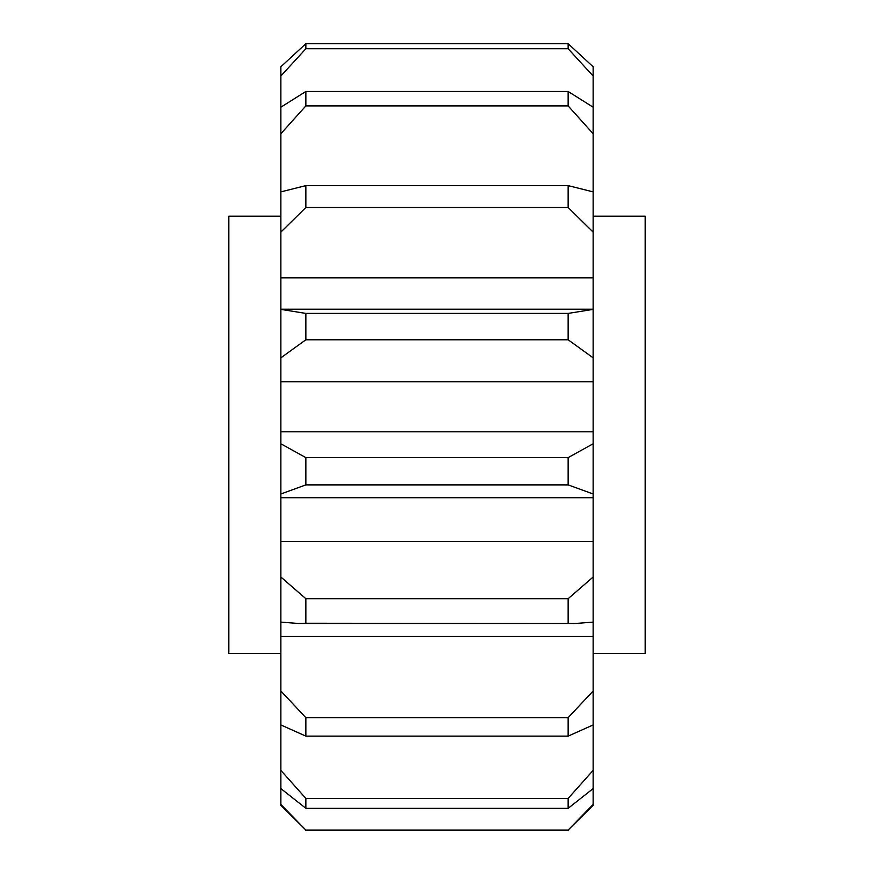 <?xml version="1.0" encoding="UTF-8"?>
<svg xmlns="http://www.w3.org/2000/svg" width="874" height="874" viewBox="0 0 874 874"><rect width="100%" height="100%" fill="white"/><g stroke="black" fill="none" stroke-linecap="round" stroke-linejoin="round"><path stroke-width="1.31" d="M280.871 216.195L228.824 216.195L228.824 653.359L280.871 653.359M593.129 653.359L645.176 653.359L645.176 216.195L593.129 216.195M305.856 91.475L305.856 105.907L280.871 133.722L280.871 107.196L305.856 91.475L568.144 91.475L593.129 107.196L593.129 76.016L568.144 48.736L568.144 43.7L593.129 66.752L568.144 43.7L305.856 43.7L280.871 66.752L305.856 43.7L305.856 48.736L568.144 48.736M280.871 107.196L280.871 66.752M305.856 830.06L280.871 805.315L280.871 804.462L305.856 830.06L568.144 830.06L593.129 804.462L593.129 788.599L568.144 808.319L305.856 808.319L280.871 788.599L280.871 133.722M280.871 804.462L280.871 788.599M568.144 808.319L568.144 798.421L593.129 770.398L593.129 724.95L568.144 736.126L305.856 736.126L280.871 724.95M280.871 770.398L305.856 798.421L305.856 808.319M568.144 798.421L305.856 798.421M280.871 443.795L305.856 457.605L568.144 457.605L593.129 443.795L593.129 357.837L568.144 339.778L305.856 339.778L280.871 357.837M305.856 457.605L305.856 484.895L280.871 493.974M280.871 577.004L305.856 598.701L568.144 598.701L593.129 577.004L593.129 493.974L568.144 484.895L305.856 484.895M568.144 484.895L568.144 457.605M305.856 598.701L305.856 623.238L298.624 623.49L280.871 622.113M593.129 577.004L593.129 622.113L575.376 623.49L305.856 623.238M568.144 623.238L568.144 598.701M280.871 691.006L305.856 717.663L568.144 717.663L593.129 691.006L593.129 636.512L280.871 636.512M305.856 717.663L305.856 736.126M568.144 736.126L568.144 717.663M593.129 804.462L593.129 805.315L568.144 830.06M280.871 191.876L305.856 185.627L568.144 185.627L593.129 191.876L593.129 133.722L568.144 105.907L305.856 105.907M568.144 105.907L568.144 91.475M305.856 185.627L305.856 207.499L280.871 232.102M280.871 277.834L593.129 277.834L593.129 232.102L568.144 207.499L305.856 207.499M568.144 207.499L568.144 185.627M280.871 309.374L305.856 313.416L568.144 313.416L593.129 309.374L593.129 277.834M305.856 313.416L305.856 339.778M568.144 339.778L568.144 313.416M593.129 541.574L280.871 541.574M280.871 381.752L593.129 381.752M593.129 66.752L593.129 76.016M593.129 107.196L593.129 133.722M593.129 191.876L593.129 232.102M593.129 309.374L593.129 357.837M593.129 443.795L593.129 493.974M593.129 636.512L593.129 622.113M593.129 691.006L593.129 724.95M593.129 770.398L593.129 788.599M305.856 48.736L280.871 76.016M568.144 830.3L305.856 830.3M593.129 431.778L280.871 431.778M593.129 497.71L280.871 497.71M575.376 623.49L298.624 623.49M593.129 309.221L280.871 309.221"/></g></svg>
